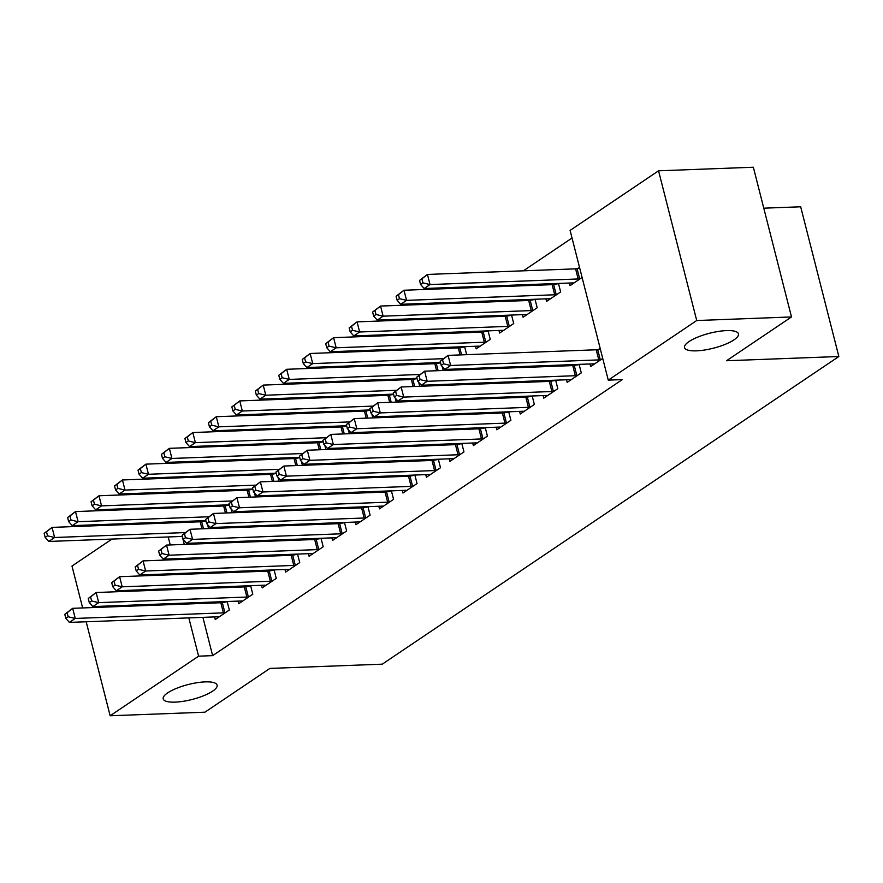 <?xml version="1.0" encoding="UTF-8"?>
<svg xmlns="http://www.w3.org/2000/svg" width="883" height="883" viewBox="0 0 883 883"><rect width="100%" height="100%" fill="white"/><g stroke="black" fill="none" stroke-linecap="round" stroke-linejoin="round"><path stroke-width="1.32" d="M696.477 350.838A27.814 7.715 -14.3 0 1 684.546 347.593A27.814 7.715 -14.3 0 1 697.923 337.03A27.814 7.715 -14.3 0 1 726.51 330.606A27.814 7.715 -14.3 0 1 738.453 333.851A27.814 7.715 -14.3 0 1 725.064 344.414A27.814 7.715 -14.3 0 1 696.477 350.838M175.132 702.128A27.814 7.715 -14.3 0 1 163.2 698.883A27.814 7.715 -14.3 0 1 176.578 688.321A27.814 7.715 -14.3 0 1 205.165 681.886A27.814 7.715 -14.3 0 1 217.108 685.142A27.814 7.715 -14.3 0 1 203.719 695.705A27.814 7.715 -14.3 0 1 175.132 702.128M572.041 238.024L523.376 270.816M501.456 285.595L499.91 286.633M477.99 301.401L476.456 302.439M454.524 317.207L452.99 318.244M431.07 333.023L429.524 334.061M407.604 348.829L406.059 349.867M384.138 364.635L382.604 365.672M360.672 380.452L359.138 381.489M337.218 396.257L335.672 397.295M313.752 412.063L312.207 413.101M290.286 427.88L288.752 428.917M266.821 443.685L265.286 444.723M243.366 459.491L241.821 460.529M219.9 475.308L218.366 476.345M196.434 491.114L194.9 492.151M570.098 230.408L658.552 170.805L696.72 320.529L608.266 380.131L570.098 230.408M696.72 320.529L791.499 316.953L753.342 167.229L658.552 170.805M763.773 208.178L800.682 206.788L838.85 356.511L382.262 664.171L269.922 668.409L204.933 712.195L110.143 715.771L86.181 621.764M82.66 607.945L71.987 566.047L112.009 539.072M133.929 524.303L135.474 523.266M157.395 508.487L158.929 507.449M545.904 298.84L546.566 301.423L560.65 291.942L558.475 283.443M554.27 284.381L555.495 283.553M566.533 379.778L567.195 382.361L581.279 372.869L579.105 364.37M574.899 365.319L576.135 364.491M498.983 330.452L499.646 333.046L513.718 323.553L511.555 315.054M507.339 316.004L508.575 315.176M519.612 411.39L520.275 413.984L534.347 404.491L532.184 395.992M527.968 396.931L529.204 396.103M460.418 347.615L461.643 346.787M464.624 346.677L466.666 354.668M472.692 443.012L473.343 445.595L487.427 436.114L485.253 427.615M481.047 428.553L482.284 427.725M413.487 379.237L414.723 378.41M418.719 382.295L419.734 386.29M425.761 474.635L426.423 477.217L440.496 467.736L438.332 459.237M434.127 460.175L435.352 459.348M366.566 410.86L367.803 410.032M371.798 413.917L372.814 417.913M378.84 506.246L379.491 508.84L393.575 499.348L391.401 490.849M387.196 491.798L388.432 490.959M319.635 442.482L320.871 441.643M324.867 445.54L325.882 449.524M331.909 537.868L332.571 540.451L346.644 530.97L344.48 522.471M340.275 523.409L341.5 522.581M272.715 474.094L273.951 473.266M277.946 477.151L278.962 481.147M284.988 569.491L285.639 572.074L299.723 562.592L297.56 554.094M293.344 555.032L294.58 554.204M225.794 505.716L227.019 504.888M231.015 508.774L232.041 512.769M238.057 601.102L238.719 603.696L252.792 594.204L250.629 585.705M246.423 586.654L247.648 585.815M174.724 506.853L174.966 507.824M178.487 521.643L178.73 522.615M182.251 536.423L184.293 544.414M187.814 558.233L188.057 559.204M191.578 573.012L191.832 573.983M195.353 587.791L195.596 588.762M199.117 602.57L199.37 603.542M202.891 617.36L212.648 655.639L622.305 379.602L608.266 380.131M214.591 616.919L215.253 619.502L229.337 610.021L227.163 601.522M222.958 602.46L224.183 601.632M202.328 521.522L203.554 520.694M207.56 524.579L208.576 528.575M261.523 585.297L262.185 587.879L276.258 578.398L274.094 569.899M269.878 570.837L271.114 570.01M249.249 489.91L250.485 489.072M254.481 492.968L255.496 496.952M308.443 553.674L309.105 556.268L323.189 546.776L321.015 538.277M316.809 539.226L318.035 538.387M296.18 458.288L297.405 457.46M301.412 461.345L302.428 465.341M355.374 522.063L356.037 524.645L370.109 515.164L367.946 506.665M363.73 507.604L364.966 506.776M343.101 426.666L344.337 425.838M348.332 429.723L349.348 433.719M402.295 490.44L402.957 493.023L417.041 483.542L414.867 475.043M410.661 475.981L411.886 475.153M390.032 395.043L391.257 394.215M395.253 398.101L396.279 402.096M449.226 458.818L449.889 461.412L463.961 451.919L461.798 443.421M457.582 444.37L458.818 443.531M436.953 363.432L438.189 362.604M442.184 366.489L443.2 370.485M496.147 427.206L496.809 429.789L510.882 420.308L508.718 411.798M504.513 412.747L505.738 411.919M475.518 346.268L476.18 348.851L490.253 339.37L488.089 330.871M483.884 331.809L485.109 330.982M543.078 395.584L543.729 398.167L557.813 388.686L555.65 380.187M551.433 381.125L552.67 380.297M522.449 314.646L523.1 317.24L537.184 307.748L535.021 299.249M530.804 300.187L532.041 299.359M589.999 363.962L590.661 366.555L602.725 358.421M598.365 349.502L600.153 348.299M569.369 283.024L570.032 285.617L582.096 277.483M577.736 268.575L579.524 267.372M212.648 655.639L198.598 656.168L110.143 715.771M791.499 316.953L726.51 360.75L838.85 356.511M160.673 507.383L160.927 508.354M164.448 522.173L164.691 523.144M168.212 536.952L170.253 544.943M173.774 558.762L174.017 559.723M177.538 573.542L177.792 574.513M181.313 588.321L181.556 589.292M185.077 603.1L185.32 604.071M188.841 617.89L198.598 656.168M64.779 614.303L65.817 618.343L68.157 616.764L67.13 612.714L64.779 614.303L72.671 608.321L75.254 618.442L223.399 612.857A4.349 1.203 165.7 0 0 224.878 612.692L225.54 612.581M68.157 616.764L75.254 618.442L69.393 622.394L217.538 616.809A4.349 1.203 165.7 0 1 218.675 616.875L219.05 616.941M67.13 612.714L72.671 608.321L220.827 602.736A4.349 1.203 165.7 0 0 222.306 602.57L227.218 601.72M65.817 618.343L69.393 622.394M44.15 533.365L45.176 537.405L47.527 535.826L46.501 531.787L44.15 533.365L52.042 527.394L54.625 537.504L48.764 541.456L182.395 536.423M205.927 520.904L201.677 521.632A4.349 1.203 -14.3 0 1 200.187 521.798L52.042 527.394L46.501 531.787M185.077 532.581L54.625 537.504L47.527 535.826M48.764 541.456L45.176 537.405M88.245 598.486L89.271 602.537L91.622 600.959L90.585 596.908L88.245 598.486L96.137 592.515L98.719 602.636L246.865 597.04A4.349 1.203 165.7 0 0 248.344 596.875L248.995 596.765M91.622 600.959L98.719 602.636L92.847 606.588L241.004 600.992A4.349 1.203 165.7 0 1 242.141 601.058L242.516 601.135M90.585 596.908L96.137 592.515L244.282 586.93A4.349 1.203 165.7 0 0 245.761 586.765L250.684 585.915M89.271 602.537L92.847 606.588M111.711 582.681L112.737 586.731L115.088 585.142L114.05 581.102L111.711 582.681L119.602 576.709L122.185 586.82L270.33 581.235A4.349 1.203 165.7 0 0 271.809 581.069L272.461 580.959M115.088 585.142L122.185 586.82L116.313 590.771L264.459 585.186A4.349 1.203 165.7 0 1 265.606 585.252L265.982 585.33M114.05 581.102L119.602 576.709L267.748 571.113A4.349 1.203 165.7 0 0 269.227 570.959L274.149 570.109M112.737 586.731L116.313 590.771M67.616 517.548L68.642 521.599L70.993 520.021L69.956 515.97L67.616 517.548L75.508 511.577L78.09 521.698L72.218 525.65L205.849 520.606M229.392 505.098L225.132 505.827A4.349 1.203 -14.3 0 1 223.653 505.992L75.508 511.577L69.956 515.97M208.543 516.776L78.09 521.698L70.993 520.021M72.218 525.65L68.642 521.599M91.07 501.743L92.108 505.793L94.459 504.215L93.421 500.164L91.07 501.743L98.973 495.771L101.556 505.882L95.684 509.844L229.315 504.8M252.858 489.281L248.598 490.021A4.349 1.203 -14.3 0 1 247.119 490.186L98.973 495.771L93.421 500.164M232.008 500.97L101.556 505.882L94.459 504.215M95.684 509.844L92.108 505.793M135.165 566.875L136.203 570.915L138.543 569.336L137.516 565.286L135.165 566.875L143.068 560.893L145.64 571.014L293.785 565.429A4.349 1.203 165.7 0 0 295.275 565.263L295.926 565.153M138.543 569.336L145.64 571.014L139.779 574.965L287.924 569.38A4.349 1.203 165.7 0 1 289.061 569.447L289.436 569.513M137.516 565.286L143.068 560.893L291.213 555.308A4.349 1.203 165.7 0 0 292.692 555.142L297.604 554.292M136.203 570.915L139.779 574.965M158.631 551.058L159.657 555.109L162.008 553.531L160.982 549.48L158.631 551.058L166.523 545.087L169.106 555.208L317.251 549.612A4.349 1.203 165.7 0 0 318.73 549.447L319.381 549.336M162.008 553.531L169.106 555.208L163.245 559.16L311.39 553.564A4.349 1.203 165.7 0 1 312.527 553.63L312.902 553.707M160.982 549.48L166.523 545.087L314.679 539.502A4.349 1.203 165.7 0 0 316.158 539.336L321.07 538.487M159.657 555.109L163.245 559.16M114.536 485.937L115.574 489.977L117.914 488.398L116.887 484.359L114.536 485.937L122.439 479.966L125.011 490.076L119.15 494.027L252.781 488.994M276.313 473.476L272.063 474.204A4.349 1.203 -14.3 0 1 270.584 474.37L122.439 479.966L116.887 484.359M255.474 485.153L125.011 490.076L117.914 488.398M119.15 494.027L115.574 489.977M138.002 470.12L139.028 474.171L141.379 472.593L140.353 468.542L138.002 470.12L145.894 464.149L148.476 474.27L142.616 478.222L276.247 473.178M299.779 457.67L295.529 458.398A4.349 1.203 -14.3 0 1 294.039 458.564L145.894 464.149L140.353 468.542M278.929 469.348L148.476 474.27L141.379 472.593M142.616 478.222L139.028 474.171M182.097 535.253L183.123 539.292L185.474 537.714L184.437 533.674L182.097 535.253L189.988 529.281L192.571 539.392L340.717 533.807A4.349 1.203 165.7 0 0 342.196 533.641L342.847 533.531M185.474 537.714L192.571 539.392L186.699 543.343L334.845 537.758A4.349 1.203 165.7 0 1 335.993 537.824L336.368 537.902M184.437 533.674L189.988 529.281L338.134 523.685A4.349 1.203 165.7 0 0 339.613 523.52L344.536 522.681M183.123 539.292L186.699 543.343M161.468 454.315L162.494 458.365L164.845 456.776L163.808 452.736L161.468 454.315L169.359 448.343L171.942 458.454L166.07 462.416L299.701 457.372M323.244 441.853L318.984 442.593A4.349 1.203 -14.3 0 1 317.505 442.758L169.359 448.343L163.808 452.736M302.394 453.542L171.942 458.454L164.845 456.776M166.07 462.416L162.494 458.365M205.562 519.436L206.589 523.487L208.94 521.908L207.902 517.857L205.562 519.436L213.454 513.465L216.037 523.586L364.182 518.001A4.349 1.203 165.7 0 0 365.661 517.835L366.313 517.714M208.94 521.908L216.037 523.586L210.165 527.537L358.31 521.952A4.349 1.203 165.7 0 1 359.458 522.008L359.834 522.085M207.902 517.857L213.454 513.465L361.6 507.88A4.349 1.203 165.7 0 0 363.079 507.714L368.001 506.864M206.589 523.487L210.165 527.537M184.922 438.509L185.96 442.549L188.3 440.97L187.273 436.93L184.922 438.509L192.825 432.538L195.397 442.648L189.536 446.599L323.167 441.555M346.71 426.048L342.449 426.776A4.349 1.203 -14.3 0 1 340.97 426.942L192.825 432.538L187.273 436.93M325.86 437.725L195.397 442.648L188.3 440.97M189.536 446.599L185.96 442.549M229.017 503.63L230.055 507.681L232.395 506.102L231.368 502.052L229.017 503.63L236.92 497.659L239.492 507.769L387.637 502.184A4.349 1.203 165.7 0 0 389.116 502.019L389.778 501.908M232.395 506.102L239.492 507.769L233.631 511.732L381.776 506.136A4.349 1.203 165.7 0 1 382.913 506.202L383.288 506.279M231.368 502.052L236.92 497.659L385.065 492.074A4.349 1.203 165.7 0 0 386.544 491.908L391.456 491.058M230.055 507.681L233.631 511.732M208.388 422.692L209.426 426.743L211.765 425.164L210.739 421.114L208.388 422.692L216.291 416.721L218.863 426.842L213.002 430.794L346.633 425.749M370.165 410.231L365.915 410.97A4.349 1.203 -14.3 0 1 364.436 411.136L216.291 416.721L210.739 421.114M349.315 421.919L218.863 426.842L211.765 425.164M213.002 430.794L209.426 426.743M252.483 487.824L253.509 491.864L255.86 490.286L254.834 486.246L252.483 487.824L260.375 481.853L262.957 491.963L411.103 486.378A4.349 1.203 165.7 0 0 412.582 486.213L413.233 486.103M255.86 490.286L262.957 491.963L257.096 495.915L405.242 490.33A4.349 1.203 165.7 0 1 406.379 490.396L406.754 490.462M254.834 486.246L260.375 481.853L408.52 476.257A4.349 1.203 165.7 0 0 410.01 476.092L414.922 475.253M253.509 491.864L257.096 495.915M231.854 406.886L232.88 410.937L235.231 409.348L234.194 405.308L231.854 406.886L239.746 400.915L242.328 411.025L236.456 414.977L370.098 409.944M393.63 394.425L389.37 395.165A4.349 1.203 -14.3 0 1 387.891 395.33L239.746 400.915L234.194 405.308M372.781 406.114L242.328 411.025L235.231 409.348M236.456 414.977L232.88 410.937M275.949 472.008L276.975 476.058L279.326 474.48L278.288 470.429L275.949 472.008L283.84 466.036L286.423 476.158L434.568 470.562A4.349 1.203 165.7 0 0 436.047 470.407L436.699 470.286M279.326 474.48L286.423 476.158L280.551 480.109L428.696 474.524A4.349 1.203 165.7 0 1 429.844 474.579L430.22 474.657M278.288 470.429L283.84 466.036L431.986 460.451A4.349 1.203 165.7 0 0 433.465 460.286L438.387 459.436M276.975 476.058L280.551 480.109M255.319 391.081L256.346 395.12L258.697 393.542L257.659 389.491L255.319 391.081L263.211 385.098L265.794 395.22L259.922 399.171L393.553 394.127M417.096 378.619L412.836 379.348A4.349 1.203 -14.3 0 1 411.357 379.513L263.211 385.098L257.659 389.491M396.246 390.297L265.794 395.22L258.697 393.542M259.922 399.171L256.346 395.12M299.403 456.202L300.441 460.253L302.792 458.663L301.754 454.624L299.403 456.202L307.306 450.231L309.878 460.341L458.034 454.756A4.349 1.203 165.7 0 0 459.513 454.59L460.164 454.48M302.792 458.663L309.878 460.341L304.017 464.303L452.162 458.707A4.349 1.203 165.7 0 1 453.31 458.774L453.685 458.851M301.754 454.624L307.306 450.231L455.451 444.646A4.349 1.203 165.7 0 0 456.93 444.48L461.842 443.63M300.441 460.253L304.017 464.303M278.774 375.264L279.812 379.315L282.152 377.736L281.125 373.686L278.774 375.264L286.677 369.293L289.249 379.414L283.388 383.365L417.019 378.321M440.562 362.803L436.301 363.542A4.349 1.203 -14.3 0 1 434.822 363.708L286.677 369.293L281.125 373.686M419.712 374.491L289.249 379.414L282.152 377.736M283.388 383.365L279.812 379.315M322.869 440.396L323.906 444.436L326.246 442.858L325.22 438.807L322.869 440.396L330.772 434.414L333.344 444.535L481.489 438.95A4.349 1.203 165.7 0 0 482.968 438.785L483.63 438.674M326.246 442.858L333.344 444.535L327.483 448.487L475.628 442.902A4.349 1.203 165.7 0 1 476.765 442.968L477.14 443.034M325.22 438.807L330.772 434.414L478.917 428.829A4.349 1.203 165.7 0 0 480.396 428.663L485.308 427.825M323.906 444.436L327.483 448.487M302.24 359.458L303.277 363.509L305.617 361.92L304.591 357.88L302.24 359.458L310.143 353.487L312.714 363.597L306.854 367.549L440.485 362.516M464.679 346.887L459.767 347.736A4.349 1.203 -14.3 0 1 458.288 347.891L310.143 353.487L304.591 357.88M443.167 358.686L312.714 363.597L305.617 361.92M306.854 367.549L303.277 363.509M346.335 424.58L347.361 428.63L349.712 427.052L348.686 423.001L346.335 424.58L354.226 418.608L356.809 428.73L504.955 423.134A4.349 1.203 165.7 0 0 506.434 422.979L507.085 422.858M349.712 427.052L356.809 428.73L350.948 432.681L499.094 427.096A4.349 1.203 165.7 0 1 500.231 427.151L500.606 427.229M348.686 423.001L354.226 418.608L502.372 413.023A4.349 1.203 165.7 0 0 503.862 412.858L508.774 412.008M347.361 428.63L350.948 432.681M325.706 343.653L326.732 347.692L329.083 346.114L328.046 342.063L325.706 343.653L333.597 337.67L336.18 347.792L330.308 351.743L478.465 346.158A4.349 1.203 -14.3 0 1 479.601 346.224L479.977 346.291M488.144 331.07L483.222 331.92A4.349 1.203 -14.3 0 1 481.743 332.085L333.597 337.67L328.046 342.063M486.456 341.931L485.805 342.041A4.349 1.203 -14.3 0 1 484.326 342.207L336.18 347.792L329.083 346.114M330.308 351.743L326.732 347.692M369.8 408.774L370.827 412.825L373.178 411.235L372.14 407.195L369.8 408.774L377.692 402.803L380.275 412.913L528.42 407.328A4.349 1.203 165.7 0 0 529.899 407.162L530.551 407.052M373.178 411.235L380.275 412.913L374.403 416.864L522.548 411.279A4.349 1.203 165.7 0 1 523.696 411.346L524.072 411.423M372.14 407.195L377.692 402.803L525.838 397.218A4.349 1.203 165.7 0 0 527.317 397.052L532.239 396.202M370.827 412.825L374.403 416.864M349.171 327.836L350.198 331.887L352.549 330.308L351.511 326.257L349.171 327.836L357.063 321.865L359.646 331.986L353.774 335.937L501.919 330.341A4.349 1.203 -14.3 0 1 503.067 330.408L503.442 330.485M511.61 315.264L506.687 316.114A4.349 1.203 -14.3 0 1 505.208 316.28L357.063 321.865L351.511 326.257M509.921 326.114L509.27 326.235A4.349 1.203 -14.3 0 1 507.791 326.39L359.646 331.986L352.549 330.308M353.774 335.937L350.198 331.887M393.255 392.968L394.293 397.008L396.633 395.429L395.606 391.379L393.255 392.968L401.158 386.986L403.73 397.107L551.886 391.522A4.349 1.203 165.7 0 0 553.365 391.357L554.016 391.246M396.633 395.429L403.73 397.107L397.869 401.059L546.014 395.474A4.349 1.203 165.7 0 1 547.151 395.54L547.537 395.606M395.606 391.379L401.158 386.986L549.303 381.401A4.349 1.203 165.7 0 0 550.782 381.235L555.694 380.385M394.293 397.008L397.869 401.059M372.626 312.03L373.664 316.081L376.003 314.491L374.977 310.452L372.626 312.03L380.529 306.059L383.101 316.169L377.24 320.121L525.385 314.536A4.349 1.203 -14.3 0 1 526.522 314.602L526.897 314.679M535.065 299.458L530.153 300.308A4.349 1.203 -14.3 0 1 528.674 300.463L380.529 306.059L374.977 310.452M533.387 310.308L532.736 310.419A4.349 1.203 -14.3 0 1 531.246 310.584L383.101 316.169L376.003 314.491M377.24 320.121L373.664 316.081M416.721 377.151L417.758 381.202L420.098 379.624L419.072 375.573L416.721 377.151L424.624 371.18L427.195 381.301L575.341 375.705A4.349 1.203 165.7 0 0 576.82 375.551L577.482 375.43M420.098 379.624L427.195 381.301L421.334 385.253L569.48 379.657A4.349 1.203 165.7 0 1 570.617 379.723L570.992 379.8M419.072 375.573L424.624 371.18L572.769 365.595A4.349 1.203 165.7 0 0 574.248 365.43L579.16 364.58M417.758 381.202L421.334 385.253M396.092 296.224L397.129 300.264L399.469 298.686L398.443 294.635L396.092 296.224L403.984 290.242L406.566 300.363L400.705 304.315L548.851 298.73A4.349 1.203 -14.3 0 1 549.988 298.796L550.363 298.862M558.531 283.642L553.619 284.492A4.349 1.203 -14.3 0 1 552.14 284.657L403.984 290.242L398.443 294.635M556.842 294.503L556.191 294.613A4.349 1.203 -14.3 0 1 554.712 294.779L406.566 300.363L399.469 298.686M400.705 304.315L397.129 300.264M440.187 361.346L441.213 365.396L443.564 363.807L442.526 359.767L440.187 361.346L448.078 355.374L450.661 365.485L598.806 359.9A4.349 1.203 165.7 0 0 600.285 359.734L600.937 359.624M443.564 363.807L450.661 365.485L444.789 369.436L592.946 363.851A4.349 1.203 165.7 0 1 594.082 363.917L594.458 363.995M442.526 359.767L448.078 355.374L596.224 349.778A4.349 1.203 165.7 0 0 597.703 349.624L600.363 349.16M441.213 365.396L444.789 369.436M419.557 280.408L420.584 284.458L422.935 282.88L421.897 278.829L419.557 280.408L427.449 274.436L430.032 284.558L424.16 288.509L572.305 282.913A4.349 1.203 -14.3 0 1 573.453 282.979L573.829 283.057M579.734 268.222L577.074 268.686A4.349 1.203 -14.3 0 1 575.595 268.851L427.449 274.436L421.897 278.829M580.308 278.686L579.656 278.796A4.349 1.203 -14.3 0 1 578.177 278.962L430.032 284.558L422.935 282.88M424.16 288.509L420.584 284.458M223.399 612.857L220.827 602.736M224.878 612.692L222.306 602.57M201.677 521.632L203.487 528.762M200.187 521.798L201.986 528.829M246.865 597.04L244.282 586.93M248.344 596.875L245.761 586.765M270.33 581.235L267.748 571.113M271.809 581.069L269.227 570.959M225.132 505.827L226.953 512.957M223.653 505.992L225.441 513.012M248.598 490.021L250.419 497.151M247.119 490.186L248.907 497.206M293.785 565.429L291.213 555.308M295.275 565.263L292.692 555.142M317.251 549.612L314.679 539.502M318.73 549.447L316.158 539.336M272.063 474.204L273.873 481.334M270.584 474.37L272.372 481.401M295.529 458.398L297.339 465.529M294.039 458.564L295.838 465.584M340.717 533.807L338.134 523.685M342.196 533.641L339.613 523.52M318.984 442.593L320.805 449.723M317.505 442.758L319.293 449.778M364.182 518.001L361.6 507.88M365.661 517.835L363.079 507.714M342.449 426.776L344.271 433.906M340.97 426.942L342.759 433.972M387.637 502.184L385.065 492.074M389.116 502.019L386.544 491.908M365.915 410.97L367.725 418.101M364.436 411.136L366.224 418.156M411.103 486.378L408.52 476.257M412.582 486.213L410.01 476.092M389.37 395.165L391.191 402.295M387.891 395.33L389.69 402.35M434.568 470.562L431.986 460.451M436.047 470.407L433.465 460.286M412.836 379.348L414.657 386.478M411.357 379.513L413.145 386.533M458.034 454.756L455.451 444.646M459.513 454.59L456.93 444.48M436.301 363.542L438.123 370.672M434.822 363.708L436.61 370.728M481.489 438.95L478.917 428.829M482.968 438.785L480.396 428.663M459.767 347.736L461.577 354.867M458.288 347.891L460.076 354.922M504.955 423.134L502.372 413.023M506.434 422.979L503.862 412.858M483.222 331.92L485.805 342.041M481.743 332.085L484.326 342.207M528.42 407.328L525.838 397.218M529.899 407.162L527.317 397.052M506.687 316.114L509.27 326.235M505.208 316.28L507.791 326.39M551.886 391.522L549.303 381.401M553.365 391.357L550.782 381.235M530.153 300.308L532.736 310.419M528.674 300.463L531.246 310.584M575.341 375.705L572.769 365.595M576.82 375.551L574.248 365.43M553.619 284.492L556.191 294.613M552.14 284.657L554.712 294.779M598.806 359.9L596.224 349.778M600.285 359.734L597.703 349.624M577.074 268.686L579.656 278.796M575.595 268.851L578.177 278.962"/></g></svg>
